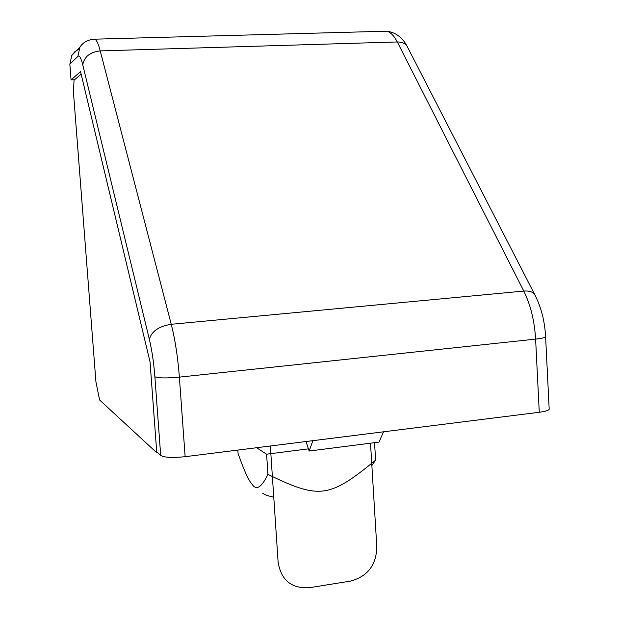 <?xml version="1.0" encoding="UTF-8"?>
<svg xmlns="http://www.w3.org/2000/svg" width="619" height="619" viewBox="0 0 619 619"><rect width="100%" height="100%" fill="white"/><g stroke="black" fill="none" stroke-linecap="round" stroke-linejoin="round"><path stroke-width="0.93" d="M370.502 443.196L376.824 547.119C376.251 565.248 367.438 576.583 350.377 581.125L309.353 587.717C291.595 588.762 281.181 580.282 278.124 562.261L270.843 453.65L308.432 448.86L266.588 454.191L267.95 474.371C319.783 499.75 329.757 497.691 375.609 460.149L371.864 465.542M273.76 497.127C268.453 496.113 264.731 494.805 262.603 493.204M237.851 450.083L238.091 453.518C244.103 470.595 248.753 480.801 252.026 484.143C256.251 490.813 261.558 487.555 267.95 474.371M374.549 442.678L375.609 460.149M256.583 447.73L266.588 454.191M81.135 74.164L74.032 80.215L73.46 92.471L95.922 381.799L99.589 399.982L156.15 452.187L156.545 449.587M157.033 452.079L156.15 452.187M312.897 440.666L309.136 451.034L379.006 442.113L383.54 431.807M309.136 451.034L306.049 441.525M78.969 49.149L74.845 51.687L71.781 55.439L69.846 64.206L71.061 79.866L80.532 71.626L150.038 361.883L156.708 451.777L160.7 455.445C164.406 457.58 172.554 457.99 185.135 456.69L539.273 412.277C545.37 411.465 548.674 410.428 549.185 409.159L549.169 408.819M71.061 79.866L74.597 79.735M382.643 31.306L386.829 31.19C390.604 32.188 394.094 35.778 397.297 41.96C401.646 41.914 404.865 43.253 406.954 45.992L408.06 48.158M185.135 456.69L179.371 377.133C177.839 357.186 175.138 339.568 171.246 324.286L100.232 50.905L397.297 41.96L523.79 291.077C528.866 290.682 532.448 291.711 534.53 294.18L535.543 296.13M69.846 64.206L77.893 56.383L79.921 47.183C82.915 42.254 87.944 39.585 95.001 39.183C96.726 40.312 98.467 44.22 100.232 50.905C90.034 52.058 84.215 56.716 82.768 64.879L149.357 339.328C151.601 331.289 158.897 326.275 171.246 324.286L523.79 291.077C530.568 304.796 534.506 320.804 535.605 339.119C541.733 338.431 545.06 337.649 545.602 336.767L545.587 336.535M149.357 339.328C151.949 350.246 153.791 362.734 154.882 376.793C158.549 378.178 166.712 378.294 179.371 377.133L535.605 339.119L539.273 412.277M154.882 376.793L160.7 455.445M77.893 56.383C79.394 55.076 81.027 57.907 82.768 64.879M549.185 409.159L545.602 336.767C544.774 321.044 541.083 306.846 534.53 294.18L406.954 45.992C404.292 40.939 398.412 32.706 386.829 31.19L93.167 39.221M270.426 445.997L270.936 453.634M79.921 47.183L71.781 55.439"/></g></svg>
